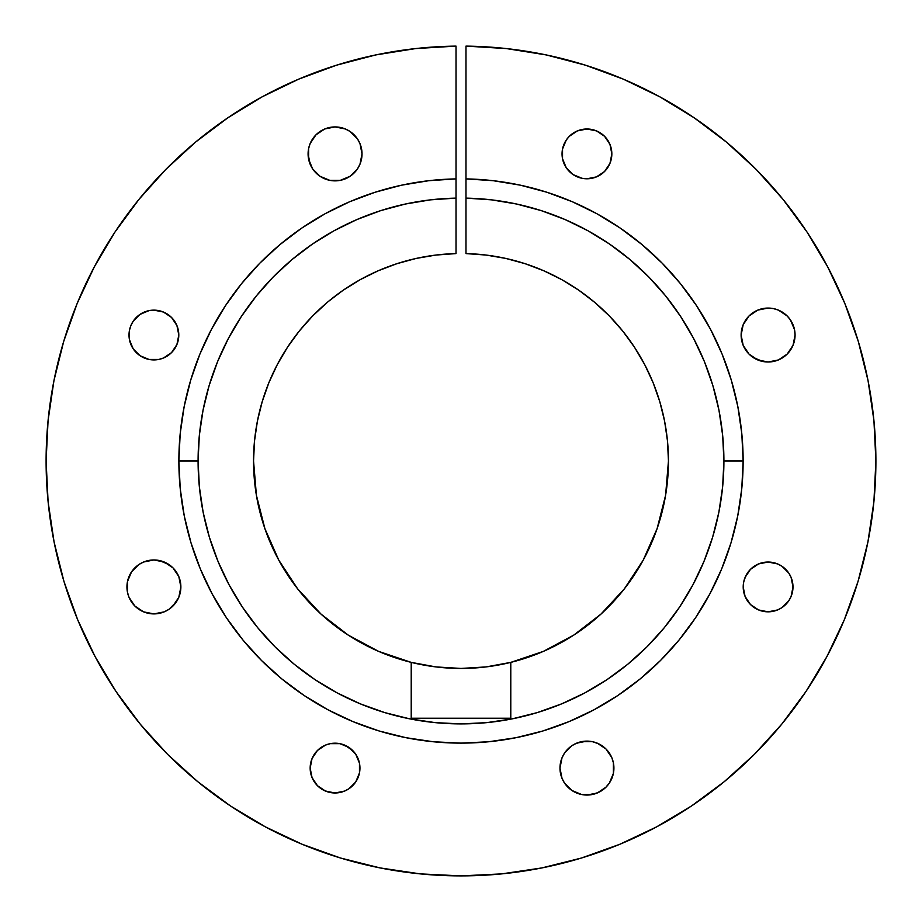 <?xml version="1.0" encoding="UTF-8"?>
<svg xmlns="http://www.w3.org/2000/svg" width="922" height="922" viewBox="0 0 922 922"><rect width="100%" height="100%" fill="white"/><g stroke="black" fill="none" stroke-linecap="round" stroke-linejoin="round"><path stroke-width="0.69" stroke-dasharray="4.61 3.46" d="M359.972 143.567L362.023 153.893A26.968 26.968 0 0 0 335.055 126.925A26.968 26.968 0 0 0 308.086 153.893A26.968 26.968 0 0 0 335.055 180.862A26.968 26.968 0 0 0 362.023 153.893L359.972 164.208M745.668 350.014L743.178 345.358L741.127 335.032A26.968 26.968 0 0 0 768.095 362A26.968 26.968 0 0 0 793.012 324.717L787.169 315.969L778.422 310.115L773.362 308.582A26.968 26.968 0 0 0 773.316 308.582M753.113 312.616L757.78 310.115L768.095 308.063A26.968 26.968 0 0 0 768.084 308.063L773.362 308.582M562.028 778.399L559.977 768.084A26.968 26.968 0 0 0 586.945 795.052A26.968 26.968 0 0 0 613.914 768.084A26.968 26.968 0 0 0 586.945 741.115A26.968 26.968 0 0 0 559.977 768.084L562.028 757.757M128.988 576.619L134.831 567.86L138.922 564.506L143.578 562.017L153.905 559.965A26.968 26.968 0 0 0 153.882 559.965M126.936 586.888A26.968 26.968 0 0 0 153.905 613.902A26.968 26.968 0 0 0 180.873 586.934L178.822 597.26L176.333 601.916M591.809 129.472L596.476 130.889L604.555 136.283L609.949 144.362L611.839 153.893A24.894 24.894 0 0 0 586.945 128.999A24.894 24.894 0 0 0 562.051 153.893A24.894 24.894 0 0 0 586.945 178.787A24.894 24.894 0 0 0 611.839 153.893L611.367 158.745L607.644 167.723M781.96 566.258A24.894 24.894 0 0 0 781.891 566.212L788.794 573.104L791.099 577.403L792.989 586.934L791.099 596.465M750.508 569.323A24.894 24.894 0 0 0 750.485 569.347L758.564 563.93M745.114 577.368A24.894 24.894 0 0 0 768.095 611.828A24.894 24.894 0 0 0 792.989 586.934M330.191 792.494L321.225 788.783L317.445 785.682L312.051 777.603L310.161 768.084A24.894 24.894 0 0 0 335.055 792.978A24.894 24.894 0 0 0 359.949 768.084A24.894 24.894 0 0 0 335.055 743.19A24.894 24.894 0 0 0 310.161 768.084L310.633 763.22M174.604 321.202L176.909 325.512A24.894 24.894 0 0 0 176.886 325.466M328.14 301.655L343.168 290.246L360.202 279.666L378.17 270.791L396.921 263.68L416.26 258.414L436.025 255.048L456.021 253.596A207.45 207.45 0 0 0 253.55 461.046M411.212 662.376L411.212 718.226L411.212 662.376A207.45 207.45 0 0 0 510.788 662.376L510.788 718.226L510.788 662.376M456.021 178.903A282.132 282.132 0 0 0 178.868 460.988A282.132 282.132 0 0 0 461 743.12A282.132 282.132 0 0 0 743.132 460.988A282.132 282.132 0 0 0 465.979 178.903M165.868 169.371L138.899 199.463L114.985 232.033L94.355 266.781L77.206 303.361L63.699 341.44L53.949 380.648L48.071 420.628L46.1 460.988A414.9 414.9 0 0 0 461 875.888A414.9 414.9 0 0 0 875.9 460.988A414.9 414.9 0 0 0 465.979 46.112L465.979 253.596L485.975 255.048L505.74 258.414L525.079 263.68L543.83 270.791L561.798 279.666L578.832 290.246L594.759 302.416L609.442 316.062L622.73 331.067L634.52 347.294L644.685 364.57L653.133 382.745L659.783 401.658L664.589 421.123L667.482 440.958L668.45 460.988A207.45 207.45 0 0 0 465.979 253.596L465.979 46.112L506.305 48.566M140.282 724.196L116.022 691.488L95.093 656.568L77.679 619.757L63.964 581.425L54.075 541.929L48.094 501.649L46.1 460.988A414.9 414.9 0 0 1 456.021 46.112L456.021 253.596L456.021 46.112L415.695 48.566L375.784 54.928L336.691 65.139L298.786 79.108L262.401 96.706M227.918 117.751L195.637 142.046M167.62 754.369L197.792 781.706L230.488 805.966L265.421 826.896L302.22 844.298L340.564 858.025L380.06 867.913L420.328 873.883M501.672 873.883L541.94 867.913L581.436 858.025L619.78 844.298L656.579 826.896L691.512 805.966L724.208 781.706L754.38 754.369L781.718 724.196L805.978 691.488L826.907 656.568L844.322 619.757L858.036 581.425L867.925 541.929L873.906 501.649L875.9 460.988L873.929 420.628L868.051 380.648L858.301 341.44L844.794 303.361L827.645 266.781L807.015 232.033M726.363 142.046L694.082 117.751M623.214 79.108L585.309 65.139M666.122 491.991L665.235 497.35M657.916 526.255L656.015 531.74M643.498 559.619L642.438 561.567M626.269 586.369L623.33 590.161M603.046 612.173L598.62 616.219M574.625 634.555L571.525 636.537M545.87 650.275L542.332 651.831M513.808 661.604L506.985 663.275M491.23 666.226L484.015 667.159M437.985 667.159L430.77 666.226M415.015 663.275L408.192 661.604M379.668 651.831L376.13 650.275M350.475 636.537L347.375 634.555M323.38 616.219L318.954 612.173M298.67 590.161L295.732 586.369M279.562 561.567L278.502 559.619M265.985 531.74L264.084 526.255M256.765 497.35L255.878 491.991M253.55 461.196L254.518 440.958L257.411 421.123M262.217 401.658L268.867 382.745L277.315 364.57L287.48 347.294L299.27 331.067L312.558 316.062L327.241 302.416M310.138 143.567L315.981 134.819L324.728 128.976L329.788 127.443M345.37 128.976L350.037 131.466L357.471 138.911M350.037 176.309L340.31 180.343L329.788 180.343L320.072 176.309L312.627 168.876M130.901 344.563L129.011 335.032L130.901 325.512L136.306 317.433L144.374 312.039M163.436 312.039L171.504 317.433M176.909 325.512L178.315 330.18M171.504 352.642L163.436 358.036M149.053 359.453L140.075 355.731L133.206 348.862M312.051 758.552L317.445 750.473L325.524 745.08L330.191 743.662M344.574 791.076L339.907 792.494M743.685 582.082L747.396 573.104M777.626 563.93L781.925 566.235M788.794 600.764L781.925 607.633L777.626 609.938M758.564 609.938L750.496 604.532M577.426 130.889L582.093 129.472M604.555 171.492L596.476 176.886M566.246 167.723L562.535 158.745M153.905 559.965L159.16 560.484M176.333 571.951L178.822 576.619L180.873 586.934M168.887 609.361L164.22 611.851M143.578 611.851L134.831 606.008L128.988 597.26M564.529 753.101L571.963 745.656L581.69 741.634M592.212 741.634L601.928 745.656M606.019 749.01L611.862 757.757L613.395 762.817M613.395 773.339L611.862 778.399M609.373 783.066L601.928 790.5L592.212 794.534M581.69 794.534L571.963 790.5L564.529 783.066M741.127 335.032L743.178 324.717L745.668 320.049M793.012 345.358L787.169 354.106L778.422 359.949M199.993 353.864L199.751 354.474M722.249 354.474L722.007 353.864M411.212 718.226L510.788 718.226L411.212 718.226M129.011 335.032A24.894 24.894 0 0 0 153.905 359.926A24.894 24.894 0 0 0 178.799 335.032"/><path stroke-width="1.38" d="M359.972 164.208L357.471 168.876L359.972 164.208L362.023 153.893A26.968 26.968 0 0 1 335.055 180.862A26.968 26.968 0 0 1 308.086 153.893L308.605 148.626L308.605 159.149L312.627 168.876L310.138 164.208L308.086 153.893A26.968 26.968 0 0 1 335.055 126.925A26.968 26.968 0 0 1 362.023 153.893L359.972 143.567L357.471 138.911L359.972 143.567M773.316 308.582A26.968 26.968 0 0 0 741.127 335.032A26.968 26.968 0 0 1 768.095 308.063A26.968 26.968 0 0 1 795.064 335.032L793.012 345.358L795.064 335.032L794.545 329.776L795.064 335.032A26.968 26.968 0 0 1 768.095 362A26.968 26.968 0 0 1 741.127 335.032L743.178 345.358L749.021 354.106L745.668 350.014M773.362 308.582L778.422 310.115L787.169 315.969L790.523 320.049L794.545 329.776L793.012 324.717A26.968 26.968 0 0 0 773.397 308.593L768.095 308.063L757.78 310.115L749.021 315.969L753.113 312.616M562.028 757.757L564.529 753.101L562.028 757.757L559.977 768.084A26.968 26.968 0 0 1 586.945 741.115A26.968 26.968 0 0 1 613.914 768.084L613.395 773.339L613.395 762.817L613.914 768.084A26.968 26.968 0 0 1 586.945 795.052A26.968 26.968 0 0 1 559.977 768.084L562.028 778.399L564.529 783.066L562.028 778.399M148.603 560.495A26.968 26.968 0 0 0 126.936 586.888A26.968 26.968 0 0 1 153.905 559.965A26.968 26.968 0 0 1 180.873 586.934A26.968 26.968 0 0 0 153.916 559.965L143.578 562.017L138.922 564.506L131.477 571.951L127.455 581.678L128.988 576.619M153.882 559.965A26.968 26.968 0 0 0 148.684 560.472M607.644 167.723L604.555 171.492L609.949 163.413L611.839 153.893A24.894 24.894 0 0 1 586.945 178.787A24.894 24.894 0 0 1 562.051 153.893L562.535 149.03L562.535 158.745L562.051 153.893A24.894 24.894 0 0 1 586.945 128.999A24.894 24.894 0 0 1 611.839 153.893L609.949 144.362L604.555 136.283L596.476 130.889L586.945 128.999L591.809 129.472M791.099 596.465L788.794 600.764L791.099 596.465L792.989 586.934A24.894 24.894 0 0 1 768.095 611.828A24.894 24.894 0 0 1 743.201 586.934L743.685 582.082L743.201 586.934L745.091 596.465L750.496 604.532L745.091 596.465L743.201 586.934A24.894 24.894 0 0 1 768.095 562.04A24.894 24.894 0 0 1 792.989 586.934A24.894 24.894 0 0 0 792.517 582.116M792.505 582.036A24.894 24.894 0 0 0 785.74 569.37M785.659 569.3A24.894 24.894 0 0 0 781.96 566.258M792.989 586.934L791.099 577.403L788.794 573.104L781.925 566.235A24.894 24.894 0 0 0 768.141 562.04M768.049 562.04A24.894 24.894 0 0 0 754.311 566.212M754.219 566.269A24.894 24.894 0 0 0 745.114 577.368M310.633 763.22L312.051 758.552L310.161 768.084A24.894 24.894 0 0 1 335.055 743.19A24.894 24.894 0 0 1 359.949 768.084L359.465 772.936L355.754 781.914L348.885 788.783L344.574 791.076L348.885 788.783L355.754 781.914L359.465 772.936L359.465 763.22L359.949 768.084A24.894 24.894 0 0 1 335.055 792.978A24.894 24.894 0 0 1 310.161 768.084L312.051 777.603L317.445 785.682L325.524 791.076L335.055 792.978L330.191 792.494M153.859 310.138A24.894 24.894 0 0 0 129.011 335.032A24.894 24.894 0 0 1 153.905 310.138A24.894 24.894 0 0 1 178.799 335.032A24.894 24.894 0 0 0 176.92 325.547L171.504 317.433L174.604 321.202M176.886 325.466A24.894 24.894 0 0 0 167.781 314.367M167.689 314.31A24.894 24.894 0 0 0 153.939 310.138L163.436 312.039L153.905 310.138L149.053 310.622L153.905 310.138M253.55 461.046A207.45 207.45 0 0 0 411.212 662.376L411.212 718.226L510.788 718.226L510.788 662.376L543.392 651.37L573.726 635.131L600.96 614.11L624.344 588.87L643.233 560.103L657.109 528.617L665.592 495.275L668.45 460.988A207.45 207.45 0 0 1 411.212 662.376A207.45 207.45 0 0 1 456.021 253.596L436.025 255.048L416.26 258.414L396.921 263.68L378.17 270.791L360.202 279.666L343.168 290.246L328.14 301.655M484.015 667.159L461 668.438L486.078 666.917L510.788 662.376A207.45 207.45 0 0 0 668.45 461.046M743.132 460.988L723.908 460.988A262.908 262.908 0 0 1 461 723.897A262.908 262.908 0 0 1 198.092 460.988L178.868 460.988A282.132 282.132 0 0 0 461 743.12A282.132 282.132 0 0 0 743.132 460.988A282.132 282.132 0 0 0 465.979 178.903L465.979 198.126A262.908 262.908 0 0 1 723.908 460.988L743.132 460.988A282.132 282.132 0 0 1 461 743.12A282.132 282.132 0 0 1 178.868 460.988L180.228 488.637L184.285 516.032L191.015 542.885L200.339 568.955L212.187 593.975L226.42 617.728L242.912 639.972L261.502 660.486L282.017 679.076L304.26 695.568L328.002 709.802L353.034 721.638L379.103 730.973L405.957 737.692L433.352 741.761L461 743.12L488.648 741.761L516.043 737.692L542.897 730.973L568.966 721.638L593.999 709.802L617.74 695.568L639.983 679.076L660.498 660.486L679.088 639.972L695.58 617.728L709.813 593.975L721.661 568.955L730.985 542.885L737.715 516.032L741.772 488.637L743.132 460.988L741.807 433.64L737.831 406.556L731.25 379.979L722.133 354.163L710.551 329.361L696.617 305.793L680.471 283.688L662.25 263.254L642.138 244.687L620.322 228.149L597.007 213.8L572.412 201.78L546.758 192.202L520.308 185.161L493.293 180.712L465.979 178.903A282.132 282.132 0 0 1 743.132 460.988M506.305 48.566L546.216 54.928L585.309 65.139L546.216 54.928L506.305 48.566L465.979 46.112L465.979 178.903L465.979 46.112A414.9 414.9 0 0 1 875.9 460.988A414.9 414.9 0 0 1 461 875.888A414.9 414.9 0 0 1 46.1 460.988A414.9 414.9 0 0 1 456.021 46.112L456.021 178.903L428.707 180.712L401.692 185.161L375.242 192.202L349.588 201.78L324.993 213.8L301.678 228.149L279.862 244.687L259.75 263.254L241.529 283.688L225.383 305.793L211.449 329.361L199.867 354.163L190.75 379.979L184.17 406.556L180.193 433.64L178.868 460.988A282.132 282.132 0 0 1 456.021 178.903A282.132 282.132 0 0 0 178.868 460.988L198.092 460.988L199.325 435.53L203.024 410.302L209.144 385.557L217.627 361.528L228.402 338.42L241.368 316.477L256.397 295.881L273.338 276.854L292.055 259.543L312.362 244.123L334.052 230.754L356.952 219.54L380.821 210.596L405.438 204.016L430.586 199.844L456.021 198.126L456.021 253.596L456.021 46.112L415.695 48.566L375.784 54.928L336.691 65.139L298.786 79.108L262.401 96.706L227.918 117.751L262.401 96.706M195.637 142.046L165.868 169.371L195.637 142.046L227.918 117.751M140.282 724.196L167.62 754.369L140.282 724.196L116.022 691.488L95.093 656.568L77.679 619.757L63.964 581.425L54.075 541.929L48.094 501.649L46.1 460.988L48.071 420.628L53.949 380.648L63.699 341.44L77.206 303.361L94.355 266.781L114.985 232.033L138.899 199.463L165.868 169.371M420.328 873.883L461 875.888L501.672 873.883L461 875.888L420.328 873.883L380.06 867.913L340.564 858.025L302.22 844.298L265.421 826.896L230.488 805.966L197.792 781.706L167.62 754.369M807.015 232.033L783.101 199.463L756.132 169.371L726.363 142.046L756.132 169.371L783.101 199.463L807.015 232.033L827.645 266.781L844.794 303.361L858.301 341.44L868.051 380.648L873.929 420.628L875.9 460.988L873.906 501.649L867.925 541.929L858.036 581.425L844.322 619.757L826.907 656.568L805.978 691.488L781.718 724.196L754.38 754.369L724.208 781.706L691.512 805.966L656.579 826.896L619.78 844.298L581.436 858.025L541.94 867.913L501.672 873.883M694.082 117.751L659.599 96.706L623.214 79.108L659.599 96.706L694.082 117.751L726.363 142.046M561.798 279.666L543.83 270.791L525.079 263.68L505.74 258.414L485.975 255.048L465.979 253.596A207.45 207.45 0 0 1 668.45 460.988L667.482 440.958L664.589 421.123L659.783 401.658L653.133 382.745L644.685 364.57L634.52 347.294L622.73 331.067L609.442 316.062L594.759 302.416L578.832 290.246L562.478 280.046M668.45 460.988L666.122 491.991M665.235 497.35L657.916 526.255M656.015 531.74L643.498 559.619M642.438 561.567L626.269 586.369M623.33 590.161L603.046 612.173M598.62 616.219L574.625 634.555M571.525 636.537L545.87 650.275M542.332 651.831L513.808 661.604M506.985 663.275L491.23 666.226M255.878 491.991L253.55 460.988L256.408 495.275L264.891 528.617L278.767 560.103L297.656 588.87L321.04 614.11L348.274 635.131L378.608 651.37L411.212 662.376L435.922 666.917L461 668.438L437.985 667.159M430.77 666.226L415.015 663.275M408.192 661.604L379.668 651.831M376.13 650.275L350.475 636.537M347.375 634.555L323.38 616.219M318.954 612.173L298.67 590.161M295.732 586.369L279.562 561.567M278.502 559.619L265.985 531.74M264.084 526.255L256.765 497.35M257.411 421.123L262.217 401.658L257.411 421.123L254.518 440.958L253.55 460.988M308.605 148.626L310.138 143.567L308.605 148.626M329.788 127.443L335.055 126.925L345.37 128.976L335.055 126.925L324.728 128.976L315.981 134.819L310.138 143.567M357.471 168.876L350.037 176.309L357.471 168.876M144.374 312.039L149.053 310.622L140.075 314.333L133.206 321.202L130.901 325.512L129.483 330.18L129.483 339.895L133.206 348.862L130.901 344.563M178.315 330.18L178.799 335.032L176.909 344.563L171.504 352.642L176.909 344.563L178.315 339.895L178.799 335.032L176.909 325.512M163.436 358.036L158.757 359.453L149.053 359.453L158.757 359.453L163.436 358.036L171.504 352.642M330.191 743.662L339.907 743.662L348.885 747.385L355.754 754.254L359.465 763.22L355.754 754.254L352.653 750.473L344.574 745.08L339.907 743.662L330.191 743.662L325.524 745.08L317.445 750.473L312.051 758.552M339.907 792.494L335.055 792.978L344.574 791.076M747.396 573.104L750.496 569.335L745.091 577.403L743.685 582.082M758.564 563.93L768.095 562.04L777.626 563.93L768.095 562.04L763.243 562.524L758.564 563.93L750.496 569.335M777.626 609.938L768.095 611.828L758.564 609.938L768.095 611.828L777.626 609.938L781.925 607.633L788.794 600.764M562.535 149.03L566.246 140.063L569.347 136.283L577.426 130.889L569.347 136.283L566.246 140.063L562.535 149.03M582.093 129.472L586.945 128.999L577.426 130.889M596.476 176.886L586.945 178.787L582.093 178.303L573.115 174.592L566.246 167.723L573.115 174.592L582.093 178.303L586.945 178.787L596.476 176.886L604.555 171.492M126.936 586.934L127.455 581.678L127.455 592.201L126.936 586.934A26.968 26.968 0 0 0 153.905 613.902A26.968 26.968 0 0 0 180.873 586.934L178.822 576.619L172.979 567.86L176.333 571.951M159.16 560.484L168.887 564.506L172.979 567.86L164.22 562.017L153.905 559.965M176.333 601.916L168.887 609.361L172.979 606.008L178.822 597.26L180.873 586.934M164.22 611.851L153.905 613.902L143.578 611.851L153.905 613.902L164.22 611.851L168.887 609.361M128.988 597.26L127.455 592.201L128.988 597.26L134.831 606.008L143.578 611.851M581.69 741.634L592.212 741.634L586.945 741.115L576.63 743.167L571.963 745.656L564.529 753.101M601.928 745.656L606.019 749.01L597.272 743.167L592.212 741.634M611.862 778.399L609.373 783.066L613.395 773.339M592.212 794.534L581.69 794.534L586.945 795.052L597.272 793.001L606.019 787.146L609.373 783.066M745.668 320.049L749.021 315.969L743.178 324.717L741.127 335.032M778.422 359.949L768.095 362L762.84 361.482L753.113 357.459L749.021 354.106L757.78 359.949L768.095 362L773.362 361.482L778.422 359.949L787.169 354.106L793.012 345.358M465.979 178.903L465.979 253.596L465.979 198.126L491.414 199.844L516.562 204.016L541.179 210.596L565.048 219.54L587.948 230.754L609.638 244.123L629.945 259.543L648.662 276.854L665.603 295.881L680.632 316.477L693.598 338.42L704.373 361.528L712.856 385.557L718.976 410.302L722.675 435.53L723.908 460.988L722.641 486.758L718.86 512.275L712.591 537.307L703.901 561.602L692.871 584.917L679.606 607.045L664.232 627.778L646.91 646.887L627.79 664.22L607.068 679.583L584.94 692.848L561.613 703.878L537.319 712.579L512.286 718.849L486.77 722.629L461 723.897L435.23 722.629L409.714 718.849L384.681 712.579L360.387 703.878L337.06 692.848L314.932 679.583L294.21 664.22L275.09 646.887L257.768 627.778L242.394 607.045L229.129 584.917L218.099 561.602L209.409 537.307L203.14 512.275L199.359 486.758L198.092 460.988A262.908 262.908 0 0 1 456.021 198.126L456.021 178.903M327.241 302.416L312.558 316.062L299.27 331.067L287.48 347.294L277.315 364.57L268.867 382.745L262.217 401.658M585.309 65.139L623.214 79.108M357.471 138.911L350.037 131.466L345.37 128.976M312.627 168.876L320.072 176.309L329.788 180.343L340.31 180.343L350.037 176.309M613.395 762.817L611.862 757.757L606.019 749.01M564.529 783.066L571.963 790.5L581.69 794.534M562.535 158.745L566.246 167.723M781.925 566.235L777.626 563.93M750.496 604.532L758.564 609.938M171.504 317.433L163.436 312.039M133.206 348.862L140.075 355.731L149.053 359.453M510.788 662.376L510.788 718.226L411.212 718.226L411.212 662.376M178.799 335.032A24.894 24.894 0 0 1 153.905 359.926A24.894 24.894 0 0 1 129.011 335.032"/></g></svg>
